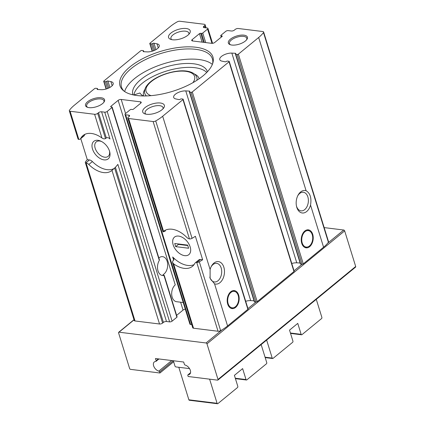 <?xml version="1.0" encoding="UTF-8"?>
<svg xmlns="http://www.w3.org/2000/svg" width="425" height="425" viewBox="0 0 425 425"><rect width="100%" height="100%" fill="white"/><g stroke="black" fill="none" stroke-linecap="round" stroke-linejoin="round"><path stroke-width="0.64" d="M301.745 243.339A9.068 5.939 97.1 0 0 306.117 247.833A9.068 5.939 97.1 0 0 313.124 239.567A9.068 5.939 97.1 0 0 308.348 229.84A9.068 5.939 97.1 0 0 302.536 234.005A9.068 5.939 97.1 0 0 301.745 243.339M305.065 247.552A9.068 5.939 97.1 0 0 305.373 247.493L307.487 247.005A8.303 5.435 97.1 0 0 312.625 239.509A8.303 5.435 97.1 0 0 309.474 230.982A8.303 5.435 97.1 0 0 303.36 233.628A8.303 5.435 97.1 0 0 302.207 242.957A8.303 5.435 97.1 0 0 307.487 247.005M309.474 230.982L307.541 229.989A9.068 5.939 97.1 0 0 307.254 229.856M227.694 304.087A9.068 5.939 97.1 0 0 232.061 308.587A9.068 5.939 97.1 0 0 239.068 300.321A9.068 5.939 97.1 0 0 234.292 290.594A9.068 5.939 97.1 0 0 228.48 294.759A9.068 5.939 97.1 0 0 227.694 304.087M231.009 308.306A9.068 5.939 97.1 0 0 231.317 308.247L233.437 307.758A8.303 5.435 97.1 0 0 238.574 300.257A8.303 5.435 97.1 0 0 235.423 291.731A8.303 5.435 97.1 0 0 229.303 294.382A8.303 5.435 97.1 0 0 228.156 303.71A8.303 5.435 97.1 0 0 233.437 307.758M235.423 291.731L233.49 290.743A9.068 5.939 97.1 0 0 233.203 290.61M214.8 42.42A2.268 0.972 162.8 0 1 211.724 43.334L192.52 40.954A2.268 0.972 162.8 0 1 191.723 40.497A2.268 0.972 162.8 0 1 192.19 39.621L199.458 33.655A0.908 0.388 162.8 0 1 200.685 33.288L201.535 33.394A0.908 0.388 162.8 0 0 202.762 33.028L207.565 29.091A1.812 0.776 162.8 0 0 207.937 28.39A1.812 0.776 162.8 0 0 207.299 28.023L204.154 27.636A2.268 0.972 162.8 0 1 203.363 27.179A2.268 0.972 162.8 0 1 203.83 26.297L204.653 25.622A2.268 0.972 162.8 0 0 205.116 24.74A2.268 0.972 162.8 0 0 204.324 24.289L179.817 21.25A2.268 0.972 162.8 0 0 177.209 21.85A34 14.567 162.8 0 0 170.266 26.541L149.972 43.191A0.908 0.388 162.8 0 0 149.786 43.547A0.908 0.388 162.8 0 0 150.105 43.727L151.465 43.897A0.908 0.388 162.8 0 0 152.676 43.541A0.908 0.388 162.8 0 1 153.951 43.196L156.984 43.823A8.16 3.496 162.8 0 1 159.258 45.369A8.16 3.496 162.8 0 1 155.651 49.81A8.16 3.496 162.8 0 1 147.156 51.887L143.597 51.696A0.908 0.388 162.8 0 1 143.209 51.505A0.908 0.388 162.8 0 1 143.379 51.165A0.908 0.388 162.8 0 0 143.549 50.825A0.908 0.388 162.8 0 0 143.236 50.644L141.876 50.474A0.908 0.388 162.8 0 0 140.643 50.841L103.891 80.994A0.908 0.388 162.8 0 0 103.705 81.345A0.908 0.388 162.8 0 0 104.024 81.526L105.416 81.701A0.908 0.388 162.8 0 0 106.632 81.345A0.908 0.388 162.8 0 1 107.907 81.005L110.904 81.627A8.16 3.496 162.8 0 1 113.177 83.167A8.16 3.496 162.8 0 1 109.57 87.608A8.16 3.496 162.8 0 1 101.081 89.686L97.553 89.5A0.908 0.388 162.8 0 1 97.166 89.308A0.908 0.388 162.8 0 1 97.336 88.968A0.908 0.388 162.8 0 0 97.506 88.634A0.908 0.388 162.8 0 0 97.192 88.448L95.795 88.278A0.908 0.388 162.8 0 0 94.568 88.644L74.269 105.294A34 14.567 162.8 0 0 69.456 110.245A2.268 0.972 162.8 0 0 69.312 110.797A2.268 0.972 162.8 0 0 70.104 111.249L94.61 114.288A2.268 0.972 162.8 0 0 97.686 113.374L98.504 112.699A2.268 0.972 162.8 0 1 101.58 111.786L104.725 112.173A1.812 0.776 162.8 0 0 107.18 111.446L111.982 107.504A0.908 0.388 162.8 0 0 112.168 107.153A0.908 0.388 162.8 0 0 111.849 106.973L110.999 106.866A0.908 0.388 162.8 0 1 110.681 106.686A0.908 0.388 162.8 0 1 110.867 106.33L118.134 100.369A2.268 0.972 162.8 0 1 121.205 99.455L140.415 101.835A2.268 0.972 162.8 0 1 141.212 102.292A2.268 0.972 162.8 0 1 140.744 103.174L133.477 109.135A0.908 0.388 162.8 0 1 132.249 109.501L131.399 109.395A0.908 0.388 162.8 0 0 130.167 109.762L125.37 113.698A1.812 0.776 162.8 0 0 124.998 114.405A1.812 0.776 162.8 0 0 125.63 114.766L128.775 115.159A2.268 0.972 162.8 0 1 129.572 115.611A2.268 0.972 162.8 0 1 129.104 116.493L128.281 117.167A2.268 0.972 162.8 0 0 127.819 118.049A2.268 0.972 162.8 0 0 128.61 118.501L153.117 121.539A2.268 0.972 162.8 0 0 155.725 120.939A34 14.567 162.8 0 0 162.669 116.248L182.962 99.599A0.908 0.388 162.8 0 0 183.148 99.248A0.908 0.388 162.8 0 0 182.83 99.062L181.47 98.897A0.908 0.388 162.8 0 0 180.258 99.248A0.908 0.388 162.8 0 1 178.978 99.593L175.95 98.967A8.16 3.496 162.8 0 1 173.676 97.426A8.16 3.496 162.8 0 1 177.283 92.979A8.16 3.496 162.8 0 1 185.773 90.907L189.337 91.093A0.908 0.388 162.8 0 1 189.725 91.285A0.908 0.388 162.8 0 1 189.555 91.625A0.908 0.388 162.8 0 0 189.38 91.965A0.908 0.388 162.8 0 0 189.699 92.145L191.059 92.315A0.908 0.388 162.8 0 0 192.286 91.949L229.043 61.8A0.908 0.388 162.8 0 0 229.229 61.444A0.908 0.388 162.8 0 0 228.91 61.264L227.55 61.094A0.908 0.388 162.8 0 0 226.334 61.45A0.908 0.388 162.8 0 1 225.059 61.79L222.031 61.163A8.16 3.496 162.8 0 1 219.757 59.622A8.16 3.496 162.8 0 1 223.359 55.181A8.16 3.496 162.8 0 1 231.853 53.104L235.413 53.295A0.908 0.388 162.8 0 1 235.801 53.481A0.908 0.388 162.8 0 1 235.631 53.821A0.908 0.388 162.8 0 0 235.461 54.161A0.908 0.388 162.8 0 0 235.779 54.347L237.139 54.512A0.908 0.388 162.8 0 0 238.367 54.15L258.66 37.496A34 14.567 162.8 0 0 263.479 32.544A2.268 0.972 162.8 0 0 263.622 31.992A2.268 0.972 162.8 0 0 262.825 31.54L238.319 28.502A2.268 0.972 162.8 0 0 235.248 29.415L234.425 30.09A2.268 0.972 162.8 0 1 231.354 31.004L228.209 30.616A1.812 0.776 162.8 0 0 225.755 31.349L220.952 35.286A0.908 0.388 162.8 0 0 220.766 35.636A0.908 0.388 162.8 0 0 221.085 35.817L221.935 35.923A0.908 0.388 162.8 0 1 222.254 36.104A0.908 0.388 162.8 0 1 222.068 36.46L214.8 42.42M176.619 315.361L183.053 310.08A2.268 0.972 162.8 0 1 185.289 309.182M129.981 66.874A48.641 20.846 -17.2 0 0 123.463 90.684A48.641 20.846 -17.2 0 0 172.63 91.306A48.641 20.846 -17.2 0 0 212.845 63.012A48.641 20.846 -17.2 0 0 185.247 46.909A48.641 20.846 -17.2 0 0 129.981 66.874M87.577 101.761A9.972 4.271 -17.2 0 0 87.268 107.222A9.972 4.271 -17.2 0 0 96.321 106.771A9.972 4.271 -17.2 0 0 104.04 102.027A9.972 4.271 -17.2 0 0 99.838 97.654A9.972 4.271 -17.2 0 0 87.577 101.761M230.398 39.174A9.972 4.271 -17.2 0 0 230.09 44.636A9.972 4.271 -17.2 0 0 239.142 44.184A9.972 4.271 -17.2 0 0 246.867 39.44A9.972 4.271 -17.2 0 0 242.659 35.068A9.972 4.271 -17.2 0 0 230.398 39.174M170.887 33.092A11.332 4.856 -17.2 0 0 170.542 39.297A11.332 4.856 -17.2 0 0 180.827 38.787A11.332 4.856 -17.2 0 0 189.603 33.4A11.332 4.856 -17.2 0 0 184.822 28.427A11.332 4.856 -17.2 0 0 170.887 33.092M145.047 107.589A11.332 4.856 -17.2 0 0 144.697 113.794A11.332 4.856 -17.2 0 0 154.982 113.284A11.332 4.856 -17.2 0 0 163.758 107.892A11.332 4.856 -17.2 0 0 158.977 102.924A11.332 4.856 -17.2 0 0 145.047 107.589M263.622 31.992L328.536 241.708A2.268 0.972 162.8 0 1 328.392 242.255A34 14.567 162.8 0 1 327.617 243.254A34 14.567 162.8 0 1 323.579 247.212L303.285 263.861A0.908 0.388 162.8 0 1 302.053 264.228L237.139 54.512M229.229 61.444L294.142 271.155A0.908 0.388 162.8 0 1 293.957 271.511L257.205 301.66A0.908 0.388 162.8 0 1 255.977 302.026L191.059 92.315M183.148 99.248L248.067 308.959A0.908 0.388 162.8 0 1 247.881 309.31L227.582 325.959A34 14.567 162.8 0 1 222.185 329.747A34 14.567 162.8 0 1 220.644 330.65A2.268 0.972 162.8 0 1 218.036 331.25L193.529 328.217A2.268 0.972 162.8 0 1 192.732 327.76L172.492 262.374L173.597 263.824A22.663 14.11 -129.4 0 0 192.472 266.321A22.663 14.11 -129.4 0 0 194.804 263.41A4.532 2.821 -129.4 0 1 195.272 262.825A4.532 2.821 -129.4 0 1 196.722 262.4L196.945 262.411A2.268 0.972 162.8 0 0 199.325 261.789A34 14.567 162.8 0 0 202.645 259.76L195.383 236.284A34 14.567 -17.2 0 1 192.063 238.313L155.725 120.939M214.545 283.836A11.332 7.422 97.1 0 0 223.709 276.728A11.332 7.422 97.1 0 0 221.117 262.82A11.332 7.422 97.1 0 0 211.299 266.433A11.332 7.422 97.1 0 0 210.104 269.493L210.104 278.359L214.545 283.836L227.582 325.959M192.063 238.313A2.268 0.972 -17.2 0 1 189.683 238.935L189.449 238.908A4.532 2.821 -129.4 0 1 186.729 237.325A22.663 14.11 -129.4 0 0 163.721 231.274A22.663 14.11 -129.4 0 0 163.561 231.407C162.871 232.071 162.913 232.13 163.699 231.583L164.523 230.908C165.282 230.318 165.378 230.531 164.81 231.556L164.592 230.855M69.312 110.797L78.035 138.964A2.268 0.972 -17.2 0 0 78.62 139.384L78.822 139.416A4.532 2.821 -129.4 0 0 80.272 138.986A4.532 2.821 -129.4 0 0 80.739 138.407A22.663 14.11 -129.4 0 1 83.072 135.495A22.663 14.11 -129.4 0 1 101.947 137.987L94.61 114.288M113.879 168.613A22.663 14.11 -129.4 0 1 92.379 161.564L88.814 164.491A22.663 14.11 -129.4 0 0 111.823 170.542A22.663 14.11 -129.4 0 0 111.982 170.404L115.409 167.307L117.868 164.406L166.494 321.497L169.639 321.89L104.725 112.173M88.814 164.491A4.532 2.821 -129.4 0 0 86.094 162.903L85.887 162.86A2.268 0.972 162.8 0 1 85.297 162.44A2.268 0.972 162.8 0 1 85.446 161.893A34 14.567 162.8 0 1 87.295 159.678L80.766 138.582M166.494 321.497A2.268 0.972 162.8 0 0 163.423 322.41L162.6 323.085A2.268 0.972 162.8 0 1 159.529 323.999L135.023 320.965A2.268 0.972 162.8 0 1 134.231 320.508L85.297 162.44M209.791 277.127A9.371 6.136 97.1 0 0 209.844 277.307A9.371 6.136 97.1 0 0 214.359 281.956A9.371 6.136 97.1 0 0 221.6 273.408A9.371 6.136 97.1 0 0 216.665 263.357A9.371 6.136 97.1 0 0 211.05 266.927M163.104 275.081L162.993 274.715A9.371 6.136 97.1 0 0 167.678 264.701A9.371 6.136 97.1 0 0 162.637 256.663A9.371 6.136 97.1 0 0 158.854 257.98M163.067 275.076L163.97 275.458L163.917 275.182M159.093 259.59L159.306 260.387A9.371 6.136 97.1 0 0 158.026 270.884A9.371 6.136 97.1 0 0 162.541 275.533A9.371 6.136 97.1 0 0 163.97 275.458L176.896 317.22A0.908 0.388 162.8 0 0 177.082 316.864L164.215 275.299M101.947 137.987C103.179 138.89 104.359 139.087 105.49 138.587L106.314 137.913C107.583 137.381 108.811 137.737 109.995 138.98L101.58 111.786M85.048 134.268A22.663 14.11 -129.4 0 0 84.304 135.479L80.739 138.407M173.166 244.816A11.332 7.055 -129.4 0 0 184.386 255.611A11.332 7.055 -129.4 0 0 190.357 247.621A11.332 7.055 -129.4 0 0 181.645 237.001A11.332 7.055 -129.4 0 0 173.166 244.816M165.697 230.047A22.663 14.11 -129.4 0 0 164.81 231.556M124.998 114.405L189.911 324.116A1.812 0.776 162.8 0 0 190.549 324.477L191.765 324.631M172.492 262.374L172.8 260.977L173.623 260.302L173.91 258.862L172.678 256.987A22.663 14.11 -129.4 0 0 194.06 264.621M202.645 259.76L200.499 259.494A4.532 2.821 -129.4 0 0 198.836 259.903L195.272 262.825M128.61 118.501L163.561 231.407C162.871 232.071 162.913 232.13 163.699 231.583M165.16 230.589L164.523 230.908M296.459 206.019A9.371 6.136 97.1 0 0 296.517 206.205A9.371 6.136 97.1 0 0 301.033 210.853A9.371 6.136 97.1 0 0 308.274 202.311A9.371 6.136 97.1 0 0 303.338 192.254A9.371 6.136 97.1 0 0 297.723 195.824M323.579 247.212L310.537 205.084C311.695 198.002 310.213 193.221 306.101 190.74L258.66 37.496M310.537 205.084A11.332 7.422 -82.9 0 1 303.689 212.952A11.332 7.422 -82.9 0 1 296.799 207.363A11.332 7.422 -82.9 0 1 296.581 206.561A11.332 7.422 -82.9 0 1 297.973 195.33A11.332 7.422 -82.9 0 1 306.101 190.74M80.272 138.986L83.837 136.064A4.532 2.821 -129.4 0 0 84.304 135.479M87.295 159.678L89.441 159.943L85.887 162.86M92.379 161.564A4.532 2.821 -129.4 0 0 89.441 159.943M92.512 149.037A11.332 7.055 -129.4 0 0 103.732 159.832A11.332 7.055 -129.4 0 0 109.708 151.842A11.332 7.055 -129.4 0 0 100.996 141.222A11.332 7.055 -129.4 0 0 92.512 149.037M101.618 141.541A9.371 5.833 -129.4 0 0 96.257 141.876A9.371 5.833 -129.4 0 0 95.173 148.245A9.371 5.833 -129.4 0 0 101.06 155.816A9.371 5.833 -129.4 0 0 108.141 156.363A9.371 5.833 -129.4 0 0 109.517 151.167M176.896 317.22L172.098 321.157A1.812 0.776 162.8 0 1 169.639 321.89M118.134 100.369L175.254 284.883A9.068 5.939 97.1 0 0 171.716 294.684A9.068 5.939 97.1 0 0 176.561 301.707L183.233 302.536M217.898 380.067A0.908 0.563 -129.4 0 0 218.004 379.451L206.98 343.846A0.908 0.563 -129.4 0 0 206.056 342.975L119.021 332.191A0.908 0.563 -129.4 0 0 118.692 332.27A0.908 0.563 -129.4 0 0 118.586 332.887L129.609 368.491A0.908 0.563 -129.4 0 0 130.528 369.357L159.938 373.001L159.619 371.971A0.908 0.563 -129.4 0 0 158.791 371.126A5.668 3.527 -129.4 0 1 154.062 366.908A5.668 3.527 -129.4 0 1 154.286 361.973A5.668 3.527 -129.4 0 1 155.794 361.436A0.908 0.563 -129.4 0 0 156.033 361.351A0.908 0.563 -129.4 0 0 156.14 360.735L155.454 358.53L183.674 362.026L184.36 364.23A0.908 0.563 -129.4 0 0 185.183 365.08A5.668 3.527 -129.4 0 1 189.911 369.293A5.668 3.527 -129.4 0 1 189.688 374.228A5.668 3.527 -129.4 0 1 188.185 374.765A0.908 0.563 -129.4 0 0 187.94 374.85A0.908 0.563 -129.4 0 0 187.834 375.472L188.158 376.502L217.563 380.147A0.908 0.563 -129.4 0 0 217.898 380.067L355.582 267.113A0.908 0.563 -129.4 0 0 355.688 266.496L344.664 230.892A0.908 0.563 -129.4 0 0 343.745 230.026L324.169 227.598M159.938 373.001L173.65 361.755M162.956 108.858A9.371 4.016 -17.2 0 0 163.019 107.567A9.371 4.016 -17.2 0 0 156.506 105.719A9.371 4.016 -17.2 0 0 147.039 109.464A9.371 4.016 -17.2 0 0 145.116 113.108A9.371 4.016 -17.2 0 0 145.897 114.139M188.801 34.361A9.371 4.016 -17.2 0 0 188.865 33.07A9.371 4.016 -17.2 0 0 182.352 31.222A9.371 4.016 -17.2 0 0 172.885 34.972A9.371 4.016 -17.2 0 0 170.962 38.611A9.371 4.016 -17.2 0 0 171.742 39.642M246.537 39.876A9.068 3.883 -17.2 0 0 246.782 38.202A9.068 3.883 -17.2 0 0 240.481 36.417A9.068 3.883 -17.2 0 0 231.322 40.04A9.068 3.883 -17.2 0 0 229.458 43.562A9.068 3.883 -17.2 0 0 230.605 44.806M103.716 102.462A9.068 3.883 -17.2 0 0 103.96 100.789A9.068 3.883 -17.2 0 0 97.66 99.004A9.068 3.883 -17.2 0 0 88.501 102.627A9.068 3.883 -17.2 0 0 86.636 106.154A9.068 3.883 -17.2 0 0 87.784 107.392M133.864 94.956A38.983 16.708 162.8 0 1 166.451 71.06A38.983 16.708 162.8 0 1 206.731 72.473M212.553 63.899A47.595 20.395 -17.2 0 0 212.42 58.884A47.595 20.395 -17.2 0 0 179.339 49.502A47.595 20.395 -17.2 0 0 131.251 68.537A47.595 20.395 -17.2 0 0 121.481 87.035A47.595 20.395 -17.2 0 0 124.201 91.248M212.357 64.409A47.595 20.395 -17.2 0 0 134.401 78.71A47.595 20.395 -17.2 0 0 124.652 91.556M143.172 95.949A34.903 14.96 162.8 0 1 139.937 92.974L133.716 95.003M132.913 94.833A38.983 16.708 162.8 0 1 132.86 94.658A38.983 16.708 162.8 0 1 165.16 67.177A38.983 16.708 162.8 0 1 207.342 71.607A38.983 16.708 162.8 0 1 207.395 71.777M245.687 301.283A8.16 3.496 162.8 0 1 250.692 300.618L254.028 300.794M247.956 308.603L255.977 302.026L254.617 301.856A0.908 0.388 162.8 0 1 254.299 301.676L189.38 91.965M291.768 263.484A8.16 3.496 162.8 0 1 296.772 262.815L300.103 262.995M294.036 270.805L302.053 264.228L300.693 264.058A0.908 0.388 162.8 0 1 300.379 263.877L235.461 54.161M261.157 344.574L266.73 362.573A0.908 0.595 -82.9 0 1 266.422 363.805L246.813 379.897A0.908 0.595 -82.9 0 1 246.458 380.014A0.908 0.595 -82.9 0 1 246.022 379.562L242.633 368.608L234.403 375.36L237.793 386.314A0.908 0.595 -82.9 0 1 237.49 387.547L217.876 403.633A0.908 0.595 -82.9 0 1 217.526 403.75L189.306 400.254A0.908 0.595 -82.9 0 1 188.87 399.803L178.803 367.285M173.336 360.745L174.983 366.058A0.908 0.563 -129.4 0 0 175.907 366.924L189.539 368.613M217.526 403.75A0.908 0.595 -82.9 0 1 217.085 403.298L209.615 379.158M266.645 340.074L272.218 358.073A0.908 0.595 97.1 0 0 272.653 358.525A0.908 0.595 97.1 0 0 273.009 358.408L292.618 342.322A0.908 0.595 97.1 0 0 292.926 341.089L289.531 330.129L297.76 323.382L301.15 334.337A0.908 0.595 97.1 0 0 301.591 334.788A0.908 0.595 97.1 0 0 301.941 334.672L321.555 318.58A0.908 0.595 97.1 0 0 321.858 317.348L316.285 299.349M190.161 246.925A11.332 7.055 -129.4 0 0 183.042 237.766A11.332 7.055 -129.4 0 0 174.478 237.107A11.332 7.055 -129.4 0 0 176.21 250.346A11.332 7.055 -129.4 0 0 188.849 254.633A11.332 7.055 -129.4 0 0 190.161 246.925M174.718 243.504L175.69 246.638L188.61 248.237L187.637 245.108L174.718 243.504M187.776 245.544L178.431 244.386L175.69 246.638M178.298 243.95L178.431 244.386M192.605 40.965L192.19 39.621M125.566 113.539L121.205 99.455M183.053 310.08L180.614 302.212M140.813 103.116L140.415 101.835M293.957 271.511L229.043 61.8M257.205 301.66L192.286 91.949M247.881 309.31L182.962 99.599M210.104 269.493L162.669 116.248M189.449 238.908L153.117 121.539M78.822 139.416L70.104 111.249M159.529 323.999L111.982 170.404M135.023 320.965L86.094 162.903M129.173 116.434L128.775 115.159M190.549 324.477L125.63 114.766M173.687 260.243L172.678 256.987M193.529 328.217L173.597 263.824M218.036 331.25L196.722 262.4M220.644 330.65L199.325 261.789M328.392 242.255L263.479 32.544M303.285 263.861L238.367 54.15M200.499 259.494L196.945 262.411M205.317 27.779L204.653 25.622M204.244 27.646L203.83 26.297M221.441 36.97L221.085 35.817M222.094 36.433L221.935 35.923M202.082 42.139L199.458 33.655M203.479 42.314L200.685 33.288M204.329 42.42L201.535 33.394M205.727 42.59L202.762 33.028M211.979 43.355L207.565 29.091M105.49 138.587L97.686 113.374M162.6 323.085L114.585 167.981M106.314 137.913L98.504 112.699M163.423 322.41L115.409 167.307M172.098 321.157L107.18 111.446M159.306 260.387L111.982 107.504M111.031 106.872L110.867 106.33M327.617 243.254L343.745 230.026M206.056 342.975L222.185 329.747M119.021 332.191L134.034 319.876M218.004 379.451L355.688 266.496M206.98 343.846L344.664 230.892M159.619 371.971L173.31 360.74M158.791 371.126L171.695 360.538M156.14 360.735L158.387 358.891M188.185 374.765L190.512 372.858M192.881 82.705A25.383 10.88 -17.2 0 0 182.899 71.108A25.383 10.88 -17.2 0 0 151.305 81.558A25.383 10.88 -17.2 0 0 151.061 95.652M196.887 80.298A27.2 11.656 -17.2 0 0 196.807 77.435C196.711 76.675 195.102 72.569 187.744 71.283C177.724 69.201 159.524 74.173 150.636 81.717C148.065 83.821 146.28 85.993 145.286 88.23C144.452 91.12 144.309 92.884 144.845 93.521A27.2 11.656 -17.2 0 0 146.397 95.928M144.851 89.447A29.012 12.431 -17.2 0 0 143.714 95.96M199.118 78.806A29.012 12.431 -17.2 0 0 194.501 74.083M107.536 88.538L105.416 81.701M108.704 88.044L106.632 81.345M106.324 88.947L104.024 81.526M97.5 89.494L97.336 88.968M112.173 85.723L110.904 81.627M109.894 87.433L107.907 81.005M153.584 50.745L151.465 43.897M154.753 50.256L152.676 43.541M152.4 51.149L150.105 43.727M143.544 51.691L143.379 51.165M158.254 47.924L156.984 43.823M155.948 49.645L153.951 43.196M250.692 300.618L185.773 90.907M189.513 91.662L189.337 91.093M254.617 301.856L189.699 92.145M296.772 262.815L231.853 53.104M235.588 53.863L235.413 53.295M300.693 264.058L235.779 54.347M188.87 399.803L217.085 403.298M235.296 378.234L246.022 379.562M272.218 358.073L265.062 357.186M301.15 334.337L290.424 333.009M221.234 37.14L220.766 35.636M212.558 43.318L207.937 28.39M206.088 27.875L205.116 24.74M163.078 231.954L127.819 118.049M159.428 259.84L112.168 107.153M118.692 332.27L133.987 319.722M156.033 361.351L158.95 358.96M187.94 374.85L190.538 372.72M106.085 89.022L103.705 81.345M97.777 89.51L97.506 88.634M152.161 51.218L149.786 43.547M143.825 51.707L143.549 50.825M235.418 378.643L246.458 380.014M272.653 358.525L265.189 357.6M301.591 334.788L290.551 333.418"/></g></svg>
